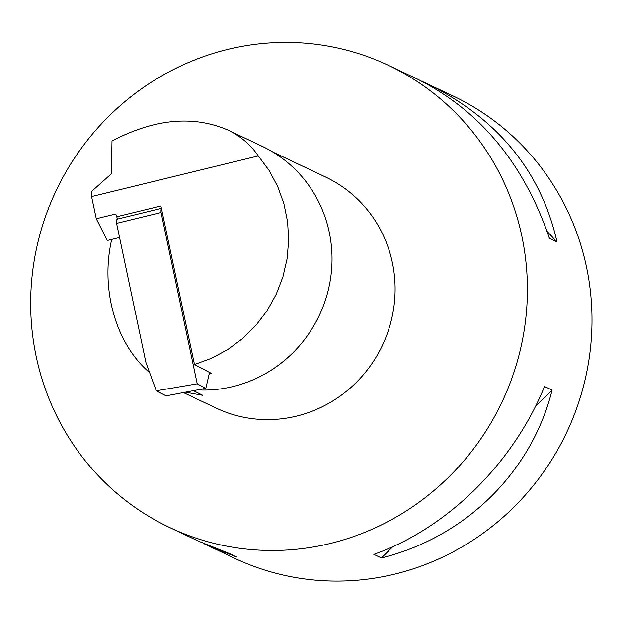 <?xml version="1.0" encoding="UTF-8"?>
<svg xmlns="http://www.w3.org/2000/svg" width="623" height="623" viewBox="0 0 623 623"><rect width="100%" height="100%" fill="white"/><g stroke="black" fill="none" stroke-linecap="round" stroke-linejoin="round"><path stroke-width="0.93" d="M392.934 546.605L381.401 557.951L373.823 554.361C447.096 528.436 513.142 463.481 544.541 386.47L552.11 390.06L535.445 406.453M552.11 390.06C531.59 472.218 465.545 537.174 381.401 557.951M422.417 81.543L453.053 95.965A255.664 246.724 115.3 0 1 591.85 328.64A255.664 246.724 115.3 0 1 234.162 558.076L204.219 543.801M547.119 231.413L557.024 241.973L549.455 238.383C523.959 163.522 479.858 110.372 417.153 78.957L388.479 65.376A255.664 246.724 -64.7 0 0 56.062 190.809A255.664 246.724 -64.7 0 0 169.588 527.479A255.664 246.724 -64.7 0 0 527.268 298.051A255.664 246.724 -64.7 0 0 388.479 65.376M428.383 84.276C498.151 119.04 541.029 171.605 557.024 241.973M169.588 527.479L198.254 541.068L229.124 553.419L236.693 557.009L209.492 546.387M111.984 140.969C154.465 118.806 193.037 115.13 227.699 129.958C240.494 136.079 250.687 144.731 258.288 155.914L91.573 196.557L91.667 191.347L111.4 173.747L111.984 140.969M117.513 219.062L115.785 213.977L96.277 218.735L107.273 240.478L119.546 237.488M185.42 392.194L202.802 395.332L193.457 390.668M258.288 155.914L269.12 170.5L277.726 186.581L283.932 203.822L287.608 221.858L288.667 240.307L287.094 258.779L282.92 276.892L276.238 294.266L267.181 310.542L255.944 325.362L242.768 338.421L227.917 349.448L211.703 358.217L194.485 364.533L211.314 373.364L209.18 373.932M96.277 218.735L91.573 196.557M194.485 364.533L160.89 205.987L116.384 216.835M197.444 389.905A128.47 123.977 -64.7 0 0 327.597 292.732A128.47 123.977 -64.7 0 0 262.213 146.312L227.699 129.958M183.396 392.576L216.189 408.112A127.832 123.362 -64.7 0 0 395.037 293.394A127.832 123.362 -64.7 0 0 325.634 177.057L273.108 152.176M149.629 372.616C115.777 343.966 100.178 289.158 111.704 239.403M209.53 372.429L205.847 388.308L166.107 395.862L156.264 390.8L145.922 362.485L116.571 223.369L161.069 212.521A12.016 2.29 -103.7 0 1 161.435 208.549M117.552 219.132A12.016 2.29 76.3 0 0 117.28 219.125A12.016 2.29 76.3 0 0 116.571 223.369M205.847 388.308L197.218 383.823L161.069 212.521M197.218 383.823L156.264 390.8M161.388 208.37L117.28 219.125"/></g></svg>
